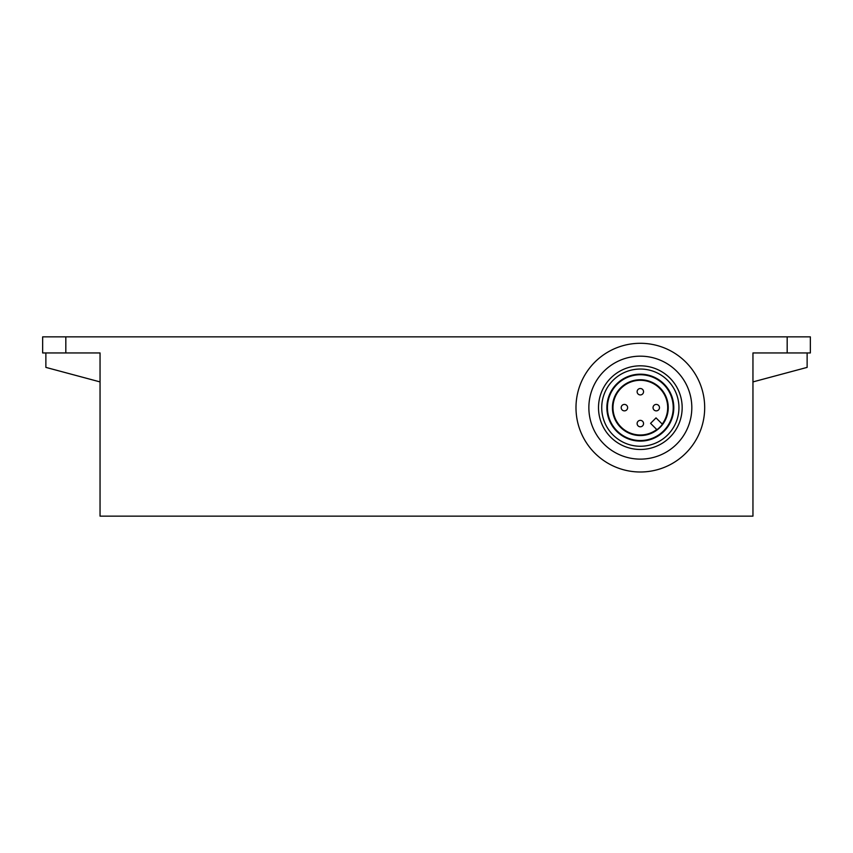 <?xml version="1.0" encoding="UTF-8"?>
<svg xmlns="http://www.w3.org/2000/svg" width="853" height="853" viewBox="0 0 853 853"><rect width="100%" height="100%" fill="white"/><g stroke="black" fill="none" stroke-linecap="round" stroke-linejoin="round"><path stroke-width="1.28" d="M65.82 336.86L810.35 336.86L810.35 352.95L752.954 352.95L752.954 516.14L100.046 516.14L100.046 352.95L42.65 352.95L42.65 336.86L65.82 336.86L65.82 352.95M704.685 407.649A64.348 64.348 0 0 1 640.336 471.997A64.348 64.348 0 0 1 575.988 407.649A64.348 64.348 0 0 1 640.336 343.29A64.348 64.348 0 0 1 704.685 407.649M752.954 381.909L807.13 367.387L807.13 352.95M45.87 352.95L45.87 367.387L100.046 381.909M640.336 446.258A38.609 38.609 0 0 0 678.945 407.649A38.609 38.609 0 0 0 640.336 369.04A38.609 38.609 0 0 0 601.728 407.649A38.609 38.609 0 0 0 640.336 446.258M640.336 374.179A33.459 33.459 0 0 1 673.795 407.649A33.459 33.459 0 0 1 640.336 441.108A33.459 33.459 0 0 1 606.878 407.649A33.459 33.459 0 0 1 640.336 374.179M640.336 374.744A32.904 32.904 0 0 1 673.23 407.649A32.904 32.904 0 0 1 640.336 440.543A32.904 32.904 0 0 1 607.432 407.649A32.904 32.904 0 0 1 640.336 374.744M620.6 427.385A27.914 27.914 0 0 0 660.073 427.385A27.914 27.914 0 0 0 660.073 387.912A27.914 27.914 0 0 0 620.6 387.912A27.914 27.914 0 0 0 620.6 427.385M662.216 424.058A27.349 27.349 0 0 0 659.678 388.307A27.349 27.349 0 0 0 620.995 388.307A27.349 27.349 0 0 0 620.995 426.98A27.349 27.349 0 0 0 656.746 429.517M656.949 429.72A27.627 27.627 0 0 0 662.408 424.261L656.032 417.885L650.572 423.344L656.949 429.72M638.065 393.99A3.22 3.22 0 0 0 642.608 393.99A3.22 3.22 0 0 0 642.608 389.448A3.22 3.22 0 0 0 638.065 389.448A3.22 3.22 0 0 0 638.065 393.99M653.984 409.92A3.22 3.22 0 0 0 658.537 409.92A3.22 3.22 0 0 0 658.537 405.367A3.22 3.22 0 0 0 653.984 405.367A3.22 3.22 0 0 0 653.984 409.92M638.065 425.85A3.22 3.22 0 0 0 642.608 425.85A3.22 3.22 0 0 0 642.608 421.297A3.22 3.22 0 0 0 638.065 421.297A3.22 3.22 0 0 0 638.065 425.85M622.136 409.92A3.22 3.22 0 0 0 626.688 409.92A3.22 3.22 0 0 0 626.688 405.367A3.22 3.22 0 0 0 622.136 405.367A3.22 3.22 0 0 0 622.136 409.92M691.815 407.649A51.479 51.479 0 0 1 640.336 459.127A51.479 51.479 0 0 1 588.858 407.649A51.479 51.479 0 0 1 640.336 356.17A51.479 51.479 0 0 1 691.815 407.649M598.507 407.649A41.829 41.829 0 0 0 640.336 449.478A41.829 41.829 0 0 0 682.165 407.649A41.829 41.829 0 0 0 640.336 365.82A41.829 41.829 0 0 0 598.507 407.649M787.18 336.86L787.18 352.95"/></g></svg>
